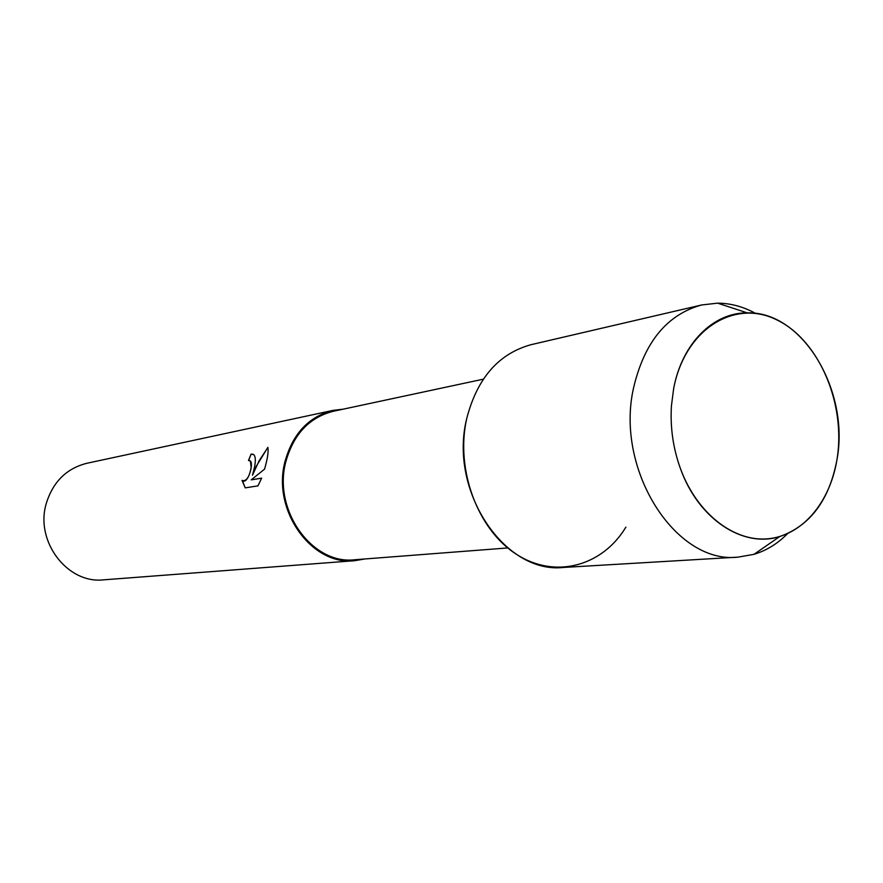 <?xml version="1.0" encoding="UTF-8"?>
<svg xmlns="http://www.w3.org/2000/svg" width="883" height="883" viewBox="0 0 883 883"><rect width="100%" height="100%" fill="white"/><g stroke="black" fill="none" stroke-linecap="round" stroke-linejoin="round"><path stroke-width="1.32" d="M673.663 388.531L671.444 405.739C670.087 427.493 673.144 448.597 680.616 469.072C697.062 513.409 733.641 541.853 767.636 538.818C801.698 535.871 829.579 503.222 836.819 460.496C846.51 404.944 819.457 340.33 776.797 319.867C734.347 298.575 684.844 329.315 673.663 388.531L671.444 405.739C670.087 427.493 673.144 448.597 680.616 469.072C698.652 519.292 743.133 548.288 779.678 536.577C809.998 525.849 829.049 500.495 836.819 460.496C850.285 391.754 802.901 310.982 747.272 312.891C713.354 312.405 681.974 343.454 673.663 388.531M755.594 313.432C743.32 306.666 730.66 303.244 717.614 303.156L701.643 304.977L531.224 344.646C498.553 353.586 477.03 378.332 466.643 418.884C455.319 469.635 477.703 529.645 516.445 554.314C555.098 579.358 602.316 566.268 625.881 527.151M483.288 379.182L333.266 411.29C309.337 417.405 293.531 434.215 285.838 461.721C272.648 510.065 312.262 565.065 354.778 559.745L507.747 547.946M343.145 409.171L333.012 410.385C308.807 416.588 292.814 433.597 285.032 461.434C271.677 510.352 311.754 566.036 354.789 560.683L364.845 558.961M254.58 466.787L252.505 475.22L256.114 466.522L267.869 447.361C268.52 451.047 267.803 456.864 265.717 464.833L264.58 469.105L251.225 479.855L261.655 478.144L257.968 485.871L245.22 487.869L242.383 480.65C246.545 481.224 249.47 476.809 251.158 467.394L250.43 461.081L248.487 460.462L251.081 454.138L253.796 454.668C255.518 456.478 255.783 460.518 254.58 466.787M333.012 410.385L86.832 463.288C66.501 468.443 52.98 481.842 46.28 503.465C34.757 541.4 67.516 584.138 103.719 579.833L354.789 560.683M249.69 460.54L250.496 461.103C253.697 464.513 247.902 483.442 243.002 480.959M267.891 447.449L259.094 460.827L252.505 475.22M261.633 478.189L251.225 479.855M253.046 454.226L251.147 454.16L248.564 460.451M242.019 480.352L245.253 487.869M701.643 304.977C666.974 314.525 644.259 342.229 633.519 388.067C614.921 469.844 675.815 564.612 738.177 557.118L754.005 554.325C766.488 550.539 777.658 543.663 787.515 533.696M466.643 418.884C448.641 491.091 504.668 574.182 563.509 567.449L738.177 557.118M779.678 536.577L754.005 554.325M747.272 312.891L717.614 303.156"/></g></svg>
